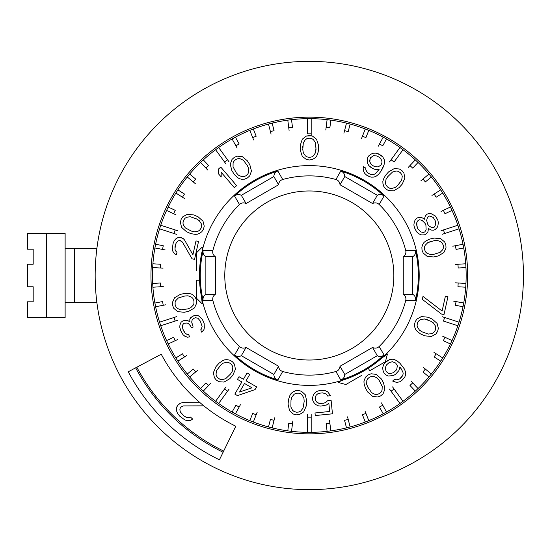 <?xml version="1.0" encoding="UTF-8"?>
<svg xmlns="http://www.w3.org/2000/svg" width="551" height="551" viewBox="0 0 551 551"><rect width="100%" height="100%" fill="white"/><g stroke="black" fill="none" stroke-linecap="round" stroke-linejoin="round"><path stroke-width="0.83" d="M463.35 424.256A214.139 214.139 0 0 1 160.561 429.539A214.139 214.139 0 0 1 155.272 126.744A214.139 214.139 0 0 1 458.067 121.461A214.139 214.139 0 0 1 463.35 424.256M330.834 120.139A156.849 156.849 0 0 1 346.496 123.121L350.133 124.058A156.849 156.849 0 0 1 365.299 128.989L368.791 130.367A156.849 156.849 0 0 1 383.22 137.158L386.513 138.969A156.849 156.849 0 0 1 399.978 147.51L403.015 149.72A156.849 156.849 0 0 1 415.302 159.886L418.044 162.455A156.849 156.849 0 0 1 428.96 174.082L431.35 176.974A156.849 156.849 0 0 1 440.724 189.875L442.735 193.05A156.849 156.849 0 0 1 450.422 207.024L452.02 210.42A156.849 156.849 0 0 1 457.888 225.249L459.052 228.823A156.849 156.849 0 0 1 463.019 244.265L463.722 247.957A156.849 156.849 0 0 1 465.719 263.777L465.953 267.524A156.849 156.849 0 0 1 465.953 283.476L465.719 287.223A156.849 156.849 0 0 1 463.722 303.043L463.019 306.735A156.849 156.849 0 0 1 459.052 322.177L444.629 317.493L443.465 321.068L457.888 325.751A156.849 156.849 0 0 1 452.02 340.58L450.422 343.976A156.849 156.849 0 0 1 442.735 357.95L440.724 361.125A156.849 156.849 0 0 1 431.35 374.026L428.96 376.918A156.849 156.849 0 0 1 418.044 388.545L415.302 391.114A156.849 156.849 0 0 1 403.015 401.28L394.103 389.013L391.065 391.217L399.978 403.49A156.849 156.849 0 0 1 386.513 412.031L383.22 413.842A156.849 156.849 0 0 1 368.791 420.633L365.299 422.011A156.849 156.849 0 0 1 350.133 426.942L346.496 427.879A156.849 156.849 0 0 1 330.834 430.861L327.101 431.337A156.849 156.849 0 0 1 311.191 432.335L311.191 417.169L307.43 417.169L307.43 432.335A156.849 156.849 0 0 1 291.52 431.337L287.794 430.861A156.849 156.849 0 0 1 272.125 427.879L268.489 426.942A156.849 156.849 0 0 1 253.322 422.011L249.83 420.633A156.849 156.849 0 0 1 235.401 413.842L232.109 412.031A156.849 156.849 0 0 1 218.644 403.49L227.556 391.217L224.519 389.013L215.606 401.28A156.849 156.849 0 0 1 203.319 391.114L200.578 388.545A156.849 156.849 0 0 1 189.668 376.918L187.271 374.026A156.849 156.849 0 0 1 177.897 361.125L175.886 357.95A156.849 156.849 0 0 1 168.2 343.976L166.602 340.58A156.849 156.849 0 0 1 160.734 325.751L175.156 321.068L173.992 317.493L159.57 322.177A156.849 156.849 0 0 1 155.602 306.735L154.9 303.043A156.849 156.849 0 0 1 152.903 287.223L152.668 283.476A156.849 156.849 0 0 1 152.668 267.524L152.903 263.777A156.849 156.849 0 0 1 154.9 247.957L155.602 244.265A156.849 156.849 0 0 1 159.57 228.823L160.734 225.249A156.849 156.849 0 0 1 166.602 210.42L168.2 207.024A156.849 156.849 0 0 1 175.886 193.05L177.897 189.875A156.849 156.849 0 0 1 187.271 176.974L189.668 174.082A156.849 156.849 0 0 1 200.578 162.455L203.319 159.886A156.849 156.849 0 0 1 215.606 149.72L218.644 147.51A156.849 156.849 0 0 1 232.109 138.969L235.401 137.158A156.849 156.849 0 0 1 249.83 130.367L253.322 128.989A156.849 156.849 0 0 1 268.489 124.058L272.125 123.121A156.849 156.849 0 0 1 287.794 120.139L291.52 119.663A156.849 156.849 0 0 1 307.43 118.665L311.191 118.665A156.849 156.849 0 0 1 327.101 119.663L330.834 120.139L329.856 127.853L330.834 120.139M389.523 161.898L399.978 147.51L391.065 159.783L394.103 161.987L403.015 149.72L394.103 161.987M386.513 138.969L382.766 145.788L386.513 138.969M378.213 146.27L383.22 137.158L379.474 143.976L382.766 145.788M368.791 130.367L365.926 137.605L368.791 130.367M361.47 138.659L365.299 128.989L362.434 136.221L365.926 137.605M350.133 124.058L348.198 131.593L350.133 124.058M343.907 133.197L346.496 123.121L344.561 130.663L348.198 131.593M325.799 129.988L327.101 119.663L326.13 127.384L329.856 127.853M307.43 133.831L307.43 118.665L307.43 133.831L311.191 133.831L311.191 118.665L311.191 135.863M291.52 119.663L292.491 127.384L291.52 119.663M289.096 130.456L287.794 120.139L288.765 127.853L292.491 127.384M272.125 123.121L274.061 130.663L272.125 123.121M271.078 134.134L268.489 124.058L270.424 131.593L274.061 130.663M253.322 128.989L256.187 136.221L253.322 128.989M253.66 140.037L249.83 130.367L252.695 137.605L256.187 136.221M235.401 137.158L239.148 143.976L235.401 137.158M237.123 148.081L232.109 138.969L235.856 145.788L239.148 143.976M226.062 164.108L215.606 149.72L224.519 161.987L227.556 159.783L218.644 147.51L229.099 161.898M203.319 159.886L208.643 165.555L203.319 159.886M207.699 170.039L200.578 162.455L205.909 168.131L208.643 165.555M189.668 174.082L195.66 179.041L189.668 174.082M195.281 183.607L187.271 176.974L193.263 181.933L195.66 179.041M177.897 189.875L184.468 194.048L177.897 189.875M184.668 198.622L175.886 193.05L182.457 197.217L184.468 194.048M168.2 207.024L175.246 210.337L168.2 207.024M176.01 214.849L166.602 210.42L173.641 213.733L175.246 210.337M176.485 234.32L159.57 228.823L173.992 233.507L175.156 229.932L160.734 225.249L177.649 230.745M155.602 244.265L163.248 245.725L155.602 244.265M165.121 249.906L154.9 247.957L162.545 249.417L163.248 245.725M152.903 263.777L160.672 264.266L152.903 263.777M163.048 268.179L152.668 267.524L160.431 268.013L160.672 264.266M465.953 267.524L458.191 268.013L465.953 267.524M455.34 264.432L465.719 263.777L457.957 264.266L458.191 268.013M463.722 247.957L456.076 249.417L463.722 247.957M452.798 246.214L463.019 244.265L455.374 245.725L456.076 249.417M440.979 230.745L457.888 225.249L443.465 229.932L444.629 233.507L459.052 228.823L442.136 234.32M452.02 210.42L444.981 213.733L452.02 210.42M441.007 211.453L450.422 207.024L443.383 210.337L444.981 213.733M442.735 193.05L436.172 197.217L442.735 193.05M431.943 195.453L440.724 189.875L434.154 194.048L436.172 197.217M431.35 176.974L425.358 181.933L431.35 176.974M420.943 180.714L428.96 174.082L422.961 179.041L425.358 181.933M418.044 162.455L412.713 168.131L418.044 162.455M408.181 167.47L415.302 159.886L409.978 165.555L412.713 168.131M300.247 150.099L300.247 145.43L302.285 139.189L300.247 145.423L300.247 150.099L302.279 156.332L306.342 159.459L309.393 159.976L312.451 159.459L314.993 157.903L316.522 156.346L317.541 154.266L318.561 150.113L318.561 145.436L316.536 139.203L318.561 145.436L318.051 152.71M302.285 139.189L306.363 136.076L309.414 135.56L312.465 136.083L316.536 139.203L312.465 136.083L311.005 135.828L306.363 136.076L302.285 139.189M234.368 174.55L231.861 170.603L230.242 164.246L231.861 170.603L234.368 174.55L237.453 177.512L239.43 178.724L241.552 179.22L244.534 179.171L247.392 177.973L249.693 175.9L251.456 171.085L249.83 164.735L247.323 160.782L242.268 156.615L247.323 160.782L249.83 164.735M230.242 164.246L232.005 159.432L234.306 157.359L237.157 156.16L242.268 156.615L237.157 156.16L234.306 157.359L232.005 159.432L230.242 164.246M221.192 176.974L218.492 173.813L221.192 176.974L221.151 172.229L234.306 187.636L236.627 185.659L220.772 167.084L236.627 185.659M218.492 173.813L218.451 169.067L220.772 167.084L218.451 169.067L218.492 173.813M190.77 233.596L186.486 231.723L181.589 227.356L186.486 231.723L190.77 233.596L194.985 234.333L197.299 234.237L199.338 233.466L201.783 231.757L203.484 229.168L204.235 226.165L203.009 221.185L198.119 216.825L193.835 214.945L187.306 214.311L193.835 214.945L198.119 216.825M181.589 227.356L180.37 222.384L181.114 219.374L182.815 216.791L187.306 214.311L182.815 216.791L181.114 219.374L180.37 222.384L181.589 227.356M180.129 240.505L182.436 242.061L192.024 258.791L194.558 259.356L192.024 258.791L182.436 242.061L179.626 240.388L177.87 241.049L176.313 242.784M176.41 254.796L174.495 253.846L176.41 254.796L176.961 252.31L175.659 250.98L174.977 249.266L175.466 244.678L176.527 242.309M174.495 253.846L172.904 251.408L172.332 249.197L173.048 243.611L174.212 240.753L175.666 238.996L178.138 237.46L180.273 237.412L178.138 237.46L175.666 238.996L174.212 240.753L173.048 243.611L172.332 249.197L172.904 251.408L174.495 253.846M181.293 237.639L180.273 237.412L183.207 238.59L184.509 239.919L192.905 254.817L195.998 240.911L198.532 241.476L195.998 240.911M194.558 259.356L198.532 241.476L194.558 259.356M429.649 239.093L434.216 238.066L440.745 238.686L434.216 238.066L429.649 239.093L425.82 240.994L424.015 242.44L422.831 244.272L421.866 247.096L422.025 250.188L423.202 253.054L427.135 256.339L433.665 256.959L438.224 255.94L443.865 252.585L438.224 255.94L433.665 256.959M440.745 238.686L444.678 241.972L445.855 244.837L446.014 247.929L443.865 252.585L446.014 247.929L445.855 244.837L444.678 241.972L440.745 238.686M426.777 214.346L428.203 213.719L430.992 213.602L428.203 213.719L426.777 214.346L425.282 216.116L424.408 219.277L423.519 218.554L424.408 219.277M430.992 213.602L435.483 216.068L437.804 220.056L438.355 222.59L437.949 225.545L437.136 227.57L435.173 229.547L437.136 227.57L437.949 225.545L438.355 222.59L437.804 220.056L435.483 216.068L430.992 213.602M433.747 230.173L435.173 229.547L433.747 230.173L431.433 230.084L428.506 228.589L427.831 232.219L425.868 234.203L427.831 232.219L428.506 228.589M424.442 234.829L425.868 234.203L424.442 234.829L421.653 234.946L419.607 234.175L417.155 232.474L415.247 229.423M417.059 218.065L418.485 217.438L421.274 217.321L418.485 217.438L417.059 218.065L415.096 220.042L414.283 222.067L413.877 225.022L414.428 227.57L416.157 231.062M421.274 217.321L423.519 218.554L421.274 217.321M385.445 175.445L388.538 171.94L394.192 168.613L388.538 171.94L385.445 175.445L383.455 179.233L382.842 181.465L382.952 183.641L383.827 186.493L385.776 188.903L388.407 190.536L393.517 190.894L399.172 187.567L402.264 184.062L404.868 178.042L402.264 184.062L399.172 187.567M394.192 168.613L399.303 168.971L401.934 170.596L403.883 173.007L404.868 178.042L403.883 173.007L401.934 170.596L399.303 168.971L394.192 168.613M365.816 169.901L367.669 172.794L370.293 174.33L373.723 174.529L375.383 173.696L373.723 174.529L370.3 174.33L367.662 172.787L366.608 171.568L365.816 169.901L365.726 168.041L365.816 169.901M367.641 157.724L368.688 155.933L370.878 154.204L368.688 155.933L367.641 157.724L367.207 160.479L367.469 163.041L368.881 165.672L373.006 168.689L375.465 169.529L379.164 169.274L375.383 173.696L378.826 169.832M378.675 153.949L376.23 153.116L373.247 153.178L370.878 154.204L373.247 153.178L376.23 153.116L380.886 155.244L382.814 156.973L384.219 159.604L384.488 162.166L384.054 164.921L384.488 162.166L384.219 159.604L382.814 156.973L378.689 153.956M382.656 168.324L384.054 164.921L380.824 171.457L382.656 168.324M363.529 166.76L365.726 168.041L363.529 166.76L363.185 168.358L363.446 170.927L364.858 173.551L366.794 175.294L371.002 177.153L373.984 177.091L376.354 176.072L378.544 174.343L380.824 171.457M463.019 306.735L455.374 305.275L463.019 306.735M453.507 301.094L463.722 303.043L456.076 301.583L455.374 305.275M465.719 287.223L457.957 286.734L465.719 287.223M455.574 282.821L465.953 283.476L458.191 282.987L457.957 286.734M152.668 283.476L160.431 282.987L152.668 283.476M163.282 286.568L152.903 287.223L160.672 286.734L160.431 282.987M154.9 303.043L162.545 301.583L154.9 303.043M165.823 304.786L155.602 306.735L163.248 305.275L162.545 301.583M166.602 340.58L173.641 337.267L166.602 340.58M177.615 339.547L168.2 343.976L175.246 340.663L173.641 337.267M175.886 357.95L182.457 353.783L175.886 357.95M186.679 355.547L177.897 361.125L184.468 356.952L182.457 353.783M187.271 374.026L193.263 369.067L187.271 374.026M197.678 370.286L189.668 376.918L195.66 371.959L193.263 369.067M200.578 388.545L205.909 382.869L200.578 388.545M210.441 383.53L203.319 391.114L208.643 385.445L205.909 382.869M232.109 412.031L235.856 405.212L232.109 412.031M240.415 404.73L235.401 413.842L239.148 407.024L235.856 405.212M249.83 420.633L252.695 413.395L249.83 420.633M257.152 412.341L253.322 422.011L256.187 414.779L252.695 413.395M268.489 426.942L270.424 419.407L268.489 426.942M274.715 417.803L272.125 427.879L274.061 420.337L270.424 419.407M287.794 430.861L288.765 423.147L287.794 430.861M292.822 421.012L291.52 431.337L292.491 423.616L288.765 423.147M327.101 431.337L326.13 423.616L327.101 431.337M329.526 420.544L330.834 430.861L329.856 423.147L326.13 423.616M346.496 427.879L344.561 420.337L346.496 427.879M347.55 416.866L350.133 426.942L348.198 419.407L344.561 420.337M365.299 422.011L362.434 414.779L365.299 422.011M364.962 410.963L368.791 420.633L365.926 413.395L362.434 414.779M383.22 413.842L379.474 407.024L383.22 413.842M381.506 402.919L386.513 412.031L382.766 405.212L379.474 407.024M415.302 391.114L409.978 385.445L415.302 391.114M410.922 380.961L418.044 388.545L412.713 382.869L409.978 385.445M428.96 376.918L422.961 371.959L428.96 376.918M423.34 367.393L431.35 374.026L425.358 369.067L422.961 371.959M440.724 361.125L434.154 356.952L440.724 361.125M433.954 352.378L442.735 357.95L436.172 353.783L434.154 356.952M450.422 343.976L443.383 340.663L450.422 343.976M442.611 336.151L452.02 340.58L444.981 337.267L443.383 340.663M188.779 311.281L184.213 312.279L177.691 311.625L184.213 312.279L188.779 311.281L194.434 307.954L196.611 303.312L196.466 300.219L195.302 297.347L193.236 295.198L191.39 294.041L189.138 293.49L184.86 293.387L180.294 294.386L174.639 297.712L180.294 294.386L184.86 293.387M177.691 311.625L173.772 308.319L172.615 305.447L172.463 302.354L174.639 297.712L172.463 302.354L172.615 305.447L173.772 308.319L177.691 311.625M201.742 332.163L200.729 329.829L201.48 328.947L200.729 329.829L201.742 332.163L203.994 329.519L204.338 327.707L204.145 323.334L202.541 319.635L199.476 316.508L197.919 315.523L196.08 315.206L192.54 316.191L189.813 319.036L190.839 317.486L194.448 315.365M201.48 328.947L202.1 326.461L200.35 321.13L197.974 318.271L195.46 317.693L197.974 318.271L200.344 321.123L202.1 326.461L201.48 328.947M192.988 326.35L191.707 322.094L192.051 320.283L193.553 318.519L195.46 317.693M193.256 326.97L191.355 327.797L190.543 325.93L188.373 323.547L187.016 323.024L188.373 323.547L190.543 325.93L191.349 327.797L192.306 327.384M189.62 336.868L187.512 337.226L189.62 336.868L188.607 334.533L186.775 334.223L185.212 333.231L182.911 329.236L182.381 326.702L182.725 324.883L183.758 323.32L187.016 323.024L184.234 323.12M187.512 337.226L184.799 336.186L183.035 334.732L180.735 330.738L179.791 327.266L179.936 324.987L181.031 322.294L182.739 320.999L181.031 322.294L179.936 324.987L179.791 327.266L180.735 330.738L183.035 334.732L184.799 336.186L187.512 337.226M183.214 320.792L185.797 320.227L187.636 320.537L189.875 321.784L189.813 319.036L189.875 321.784M232.811 375.279L229.705 378.771L224.043 382.077L229.705 378.771L232.811 375.279L235.435 369.266L234.471 364.232L232.536 361.814L229.905 360.175L226.971 359.651L224.794 359.803L222.652 360.678L219.133 363.109L216.02 366.601L213.402 372.614L216.02 366.601L219.133 363.109M224.043 382.077L218.933 381.705L216.302 380.059L214.367 377.642L213.402 372.614L214.367 377.642L216.302 380.059L218.933 381.705L224.043 382.077M246.063 380.775L256.635 386.892L255.072 389.585L256.635 386.892L246.063 380.775L249.706 374.48L247.068 372.951L243.425 379.246L239.017 376.698L237.46 379.398L239.017 376.698M255.072 389.585L237.481 395.618L234.836 394.089L237.481 395.618M241.861 381.946L234.836 394.089L241.861 381.946L237.46 379.398L241.861 381.946M306.749 401.204L306.315 405.86L303.711 411.873L306.315 405.86L306.749 401.204L305.302 394.805L301.542 391.32L298.552 390.521L295.467 390.755L292.788 392.071L291.121 393.476L289.916 395.453L288.517 399.496L288.083 404.152L289.523 410.55L288.083 404.152L288.517 399.496M303.711 411.873L299.365 414.6L296.28 414.834L293.29 414.028L289.523 410.55L293.29 414.028L296.28 414.834L299.365 414.6L303.711 411.873M332.46 413.815L331.11 400.377L332.46 413.815L315.255 415.55L314.993 412.968L315.255 415.55M328.837 403.215L326.461 405.019L328.837 403.215L329.67 411.487L314.993 412.968M320.951 406.101L326.461 405.019L320.937 406.101L318.361 405.839L315.675 404.544L313.953 402.629L312.679 400.143L313.953 402.629L315.675 404.544L318.361 405.839L320.937 406.101M312.465 398.077L312.679 400.143L312.465 398.077L313.223 395.391L314.531 393.173L316.908 391.362L319.394 390.59L323.285 390.377M330.641 395.721L327.604 396.031L326.378 394.061L327.604 396.031L330.641 395.721L327.693 391.844L325 390.549L321.405 390.39M326.378 394.061L322.672 392.87L319.656 393.173L317.672 393.896L316.26 395.088L315.399 396.741L316.26 395.088L317.672 393.896L319.642 393.18L322.679 392.87L326.378 394.061M315.096 398.793L315.399 396.741L315.144 399.358L315.819 400.873L316.99 402.32L319.022 403.263M331.11 400.377L327.563 400.735L325.696 402.492L323.733 403.208L318.609 403.201M381.127 378.702L383.51 382.725L384.935 389.123L383.51 382.725L381.127 378.702L376.195 374.377L371.105 373.771L368.213 374.88L365.85 376.877L364.459 379.515L363.942 381.636L364.128 383.944L365.368 388.035L367.758 392.064L372.683 396.389L367.758 392.064L365.368 388.035M384.935 389.123L383.028 393.882L380.665 395.887L377.772 396.995L372.683 396.389L377.772 396.995L380.665 395.887L383.028 393.882L384.935 389.123M399.998 363.329L404.462 369.094L405.433 371.711L404.462 369.094L399.998 363.329L397.195 360.953L394.709 359.693L392.188 359.162L389.247 359.693L385.115 362.682L383.558 364.776L382.697 367.627L382.945 370.196L383.916 372.813L385.645 374.749L388.131 376.009L385.645 374.749L383.916 372.813M405.433 371.711L405.681 374.274L404.82 377.132L401.748 380.569L399.509 381.877L396.575 382.408L392.636 381.051L396.575 382.408L399.509 381.877L401.748 380.569L404.82 377.132L405.681 374.274L405.433 371.711M400.253 367.434L402.877 371.897L403.16 373.743L402.712 375.534L399.633 378.971L396.327 379.839L394.53 379.357L392.636 381.051M399.826 366.973L398.938 370.541L395.48 374.322L393.249 375.624L388.131 376.009L393.249 375.624L395.48 374.322L398.938 370.541L399.833 366.959M427.927 317.197L432.211 319.063L437.115 323.416L432.211 319.063L427.927 317.197L421.398 316.57L416.914 319.057L415.22 321.646L414.476 324.649L414.889 327.604L415.709 329.629L417.203 331.392L420.606 333.982L424.897 335.848L431.426 336.475L424.897 335.848L420.606 333.982M437.115 323.416L438.348 328.396L437.604 331.399L435.91 333.989L431.426 336.475L435.91 333.989L437.604 331.399L438.348 328.396L437.115 323.416M447.942 296.707L445.401 296.149L447.942 296.707L443.996 314.593L441.454 314.036L422.341 299.393L422.996 296.417L442.116 311.053L445.401 296.149L442.116 311.053M441.454 314.036L443.996 314.593M443.465 321.068L457.888 325.751L459.052 322.177L442.136 316.68M392.56 386.892L403.015 401.28L399.978 403.49L389.523 389.102M311.191 414.552L311.191 432.335L307.43 432.335L307.43 414.552M229.099 389.102L218.644 403.49L215.606 401.28L226.062 386.892M177.649 320.255L160.734 325.751L159.57 322.177L176.485 316.68M200.895 293.435L201.335 295.921M419.201 275.5A109.89 109.89 0 0 1 309.311 385.39A109.89 109.89 0 0 1 199.428 275.5A109.89 109.89 0 0 1 309.311 165.61A109.89 109.89 0 0 1 419.201 275.5M201.866 298.525L200.716 292.278M201.528 296.899L202.245 303.904L202.878 302.823L202.169 299.916M343.817 379.832L344.54 379.591M346.393 378.943L340.366 380.906M339.154 381.258L338.273 381.499M338.156 381.533L339.209 381.244M356.125 374.914L352.702 376.457M382.973 357.041L378.144 361.16M381.74 358.143L387.443 354.024L386.189 354.017L384.026 356.077M379.047 360.423L380.982 358.797M364.259 370.658L368.275 368.233L369.728 370.754L368.275 368.233M196.604 280.197L199.524 280.197L196.604 280.197L196.604 298.325L202.245 303.904M359.872 372.462L360.14 372.924M341.434 380.589L338.204 382.456L345.897 384.515L361.594 375.451M369.728 370.754L385.431 361.697L387.443 354.024M200.054 270.803L199.524 270.803M200.137 263.006L200.516 260.044M200.929 257.379L201.363 254.961M201.997 251.862L202.527 249.562M196.604 270.803L196.604 252.675L202.245 247.041L202.245 250.774M201.349 255.03L200.908 257.482M200.495 260.203L200.165 262.793M202.548 249.479L202.74 248.708M202.796 248.48L203.161 247.089M203.167 247.055L202.245 247.041M372.559 203.526C374.997 202.403 377.194 202.72 379.157 204.462L384.047 196.046C371.526 184.399 357.096 176.072 340.752 171.051L335.91 179.495C338.424 180.349 339.795 182.099 340.022 184.743L372.559 203.526L377.297 195.309L344.761 176.527L340.022 184.743M379.157 204.462A99.621 99.621 0 0 1 405.75 250.533C406.273 253.136 405.44 255.196 403.263 256.718L403.263 294.282C405.453 295.832 406.287 297.891 405.75 300.467L415.488 300.495C419.311 283.834 419.311 267.166 415.488 250.505L405.75 250.533M405.75 300.467A99.621 99.621 0 0 1 379.157 346.538C377.159 348.287 374.955 348.597 372.559 347.474L340.022 366.257C339.774 368.929 338.404 370.678 335.91 371.505L340.752 379.949C357.096 374.928 371.526 366.601 384.047 354.954L379.157 346.538M335.91 371.505A99.621 99.621 0 0 1 282.711 371.505C280.197 370.651 278.827 368.901 278.599 366.257L246.07 347.474C243.632 348.597 241.428 348.28 239.465 346.538A99.621 99.621 0 0 1 212.872 300.467C212.349 297.864 213.182 295.804 215.358 294.282L215.358 256.718C213.168 255.168 212.342 253.109 212.872 250.533A99.621 99.621 0 0 1 239.465 204.462C241.462 202.713 243.666 202.403 246.07 203.526L278.599 184.743C278.847 182.071 280.218 180.322 282.711 179.495A99.621 99.621 0 0 1 335.91 179.495M344.761 176.527C344.644 173.813 343.307 171.995 340.752 171.051M384.047 196.046C381.953 194.303 379.708 194.055 377.297 195.309M393.841 275.5A84.53 84.53 0 0 0 309.311 190.97A84.53 84.53 0 0 0 224.78 275.5A84.53 84.53 0 0 0 309.311 360.03A84.53 84.53 0 0 0 393.841 275.5M282.711 179.495L277.869 171.051C275.314 171.995 273.978 173.813 273.861 176.527L241.324 195.309L246.07 203.526M241.324 195.309C238.92 194.055 236.668 194.303 234.581 196.046L239.465 204.462M277.869 171.051C261.525 176.072 247.096 184.399 234.581 196.046M239.465 346.538L234.581 354.954C247.096 366.601 261.525 374.928 277.869 379.949L282.711 371.505M212.872 250.533L203.133 250.505C199.31 267.166 199.31 283.834 203.133 300.495L212.872 300.467M203.133 250.505C202.672 253.191 203.581 255.258 205.867 256.718L205.867 294.282L215.358 294.282M215.358 256.718L205.867 256.718M205.867 294.282C203.581 295.742 202.672 297.809 203.133 300.495M234.581 354.954C236.668 356.697 238.92 356.945 241.324 355.691L273.861 374.473L278.599 366.257M246.07 347.474L241.324 355.691M273.861 374.473C273.978 377.187 275.314 379.005 277.869 379.949M278.599 184.743L273.861 176.527M415.488 300.495C415.95 297.809 415.041 295.742 412.754 294.282L412.754 256.718L403.263 256.718M412.754 256.718C415.041 255.258 415.95 253.191 415.488 250.505M403.263 294.282L412.754 294.282M340.752 379.949C343.307 379.005 344.644 377.187 344.761 374.473L377.297 355.691L372.559 347.474M377.297 355.691C379.708 356.945 381.953 356.697 384.047 354.954M340.022 366.257L344.761 374.473M187.733 308.904L190.667 307.74L193.277 305.089L193.966 303.374L193.924 300.777L192.878 298.401L191.534 297.134L188.056 295.811L184.902 295.983L188.056 295.811L191.534 297.134L192.878 298.401L193.924 300.777L193.966 303.374L193.277 305.089L190.667 307.74L187.733 308.904L181.024 309.855L177.546 308.532L176.203 307.265L175.149 304.889L175.115 302.292L175.803 300.584L178.414 297.926L184.902 295.983M202.1 319.063L203.064 320.868M203.608 322.108L204.256 324.043M191.707 322.094L191.858 322.7M192.017 323.354L192.203 324.105M192.444 325.097L192.719 325.724M183.752 323.334L183.407 323.85M182.381 326.702L182.484 327.211M182.601 327.762L182.732 328.396M182.911 329.236L183.187 329.863M183.455 330.483L183.724 331.11M184.22 331.819L184.592 332.343M184.916 332.811L185.212 333.231M184.392 320.468L185.095 320.345M230.566 373.977L232.26 371.305L232.811 367.627L232.364 365.836L230.807 363.756L228.562 362.455L226.73 362.214L223.134 363.192L220.682 365.182L223.134 363.192L226.73 362.214L228.562 362.455L230.807 363.756L232.364 365.836L232.811 367.627L232.26 371.305L230.566 373.977L225.696 378.682L222.108 379.66L220.276 379.425L218.031 378.124L216.474 376.044L216.026 374.253L216.577 370.568L220.682 365.182M243.425 379.246L247.068 372.951M251.993 387.808L244.506 383.475L239.561 392.023L251.993 387.808L244.506 383.475M304.173 401.479L303.952 398.332L302.217 395.039L300.798 393.862L298.311 393.104L295.729 393.386L294.11 394.282L291.796 397.195L290.997 400.253L291.796 397.195L294.11 394.282L295.729 393.386L298.311 393.104L300.798 393.862L302.217 395.039L303.952 398.332L304.173 401.479L303.036 408.16L300.715 411.074L299.103 411.969L296.521 412.244L294.034 411.494L292.615 410.316L290.88 407.024L290.997 400.253M318.554 390.852L320.393 390.494M315.379 399.874L315.599 400.37M319.477 403.332L319.993 403.415M320.675 403.511L321.701 403.415M322.714 403.311L323.733 403.208M324.381 402.967L324.87 402.788M325.304 402.629L325.696 402.492M379.205 380.445L377.173 378.02L373.833 376.374L371.994 376.264L369.542 377.111L367.613 378.854L366.835 380.527L366.67 384.247L367.827 387.188L366.67 384.247L366.835 380.527L367.613 378.854L369.542 377.111L371.994 376.264L373.833 376.374L377.173 378.02L379.205 380.445L382.208 386.513L382.05 390.232L381.264 391.906L379.343 393.648L376.891 394.502L375.045 394.385L371.705 392.739L367.827 387.188M384.591 363.385L385.741 362.124M386.375 361.559L387.752 360.561M398.159 379.598L398.834 379.315M399.633 378.971L400.398 378.289M401.162 377.614L401.92 376.932M402.354 376.168L402.712 375.534M401.658 369.514L401.087 368.626M395.646 363.033L392.429 361.725L389.116 362.599L386.458 364.969L385.218 368.164L386.161 371.505L385.218 368.164L386.458 364.969L389.116 362.599L392.429 361.725L395.646 363.033L397.34 365.699L396.83 368.943L396.038 370.348L393.38 372.717L390.067 373.592L388.613 373.495L386.161 371.505M427.383 319.732L424.325 318.953L420.654 319.573L419.091 320.558L417.596 322.686L417.059 325.221L417.403 327.039L419.449 330.145L422.1 331.86L419.449 330.145L417.403 327.039L417.059 325.221L417.596 322.686L419.091 320.558L420.654 319.573L424.325 318.953L430.717 321.185L433.375 322.9L435.421 326.006L435.758 327.824L435.221 330.359L433.727 332.487L432.17 333.472L428.499 334.092L422.1 331.86M302.788 149.583L303.305 142.826L305.344 139.713L306.866 138.673L309.414 138.156L311.956 138.68L313.478 139.72L315.509 142.84L316.019 149.59L315.503 152.71L313.471 155.823L311.942 156.863L309.4 157.379L306.852 156.856L305.33 155.816L303.298 152.703L302.788 149.583L303.298 152.703L305.33 155.816L306.852 156.856L309.4 157.379L311.942 156.863L313.471 155.823L315.503 152.71L316.019 147.778M302.795 145.946L302.788 147.758M236.241 172.745L238.342 175.108L241.731 176.644L243.57 176.706L246.001 175.783L247.867 173.978L248.597 172.284L248.646 168.565L247.406 165.658L248.646 168.565L248.597 172.284L247.867 173.978L246.001 175.783L243.57 176.706L241.731 176.644L238.342 175.108L236.241 172.745L233.045 166.774L233.094 163.048L233.824 161.353L235.697 159.549L238.122 158.626L239.967 158.688L243.356 160.231L247.406 165.658M191.314 231.062L194.372 231.847L198.05 231.234L199.614 230.249L201.108 228.128L201.652 225.586L201.308 223.775L199.269 220.662L196.617 218.947L199.269 220.662L201.308 223.775L201.652 225.586L201.108 228.128L199.614 230.249L198.05 231.234L194.372 231.847L191.314 231.062L185.329 227.887L183.29 224.774L182.953 222.955L183.497 220.421L184.991 218.299L186.555 217.314L190.226 216.701L196.617 218.947M179.612 240.394L179.034 240.615M176.079 243.308L175.817 243.893M175.466 244.678L175.321 245.347M175.17 246.008L175.025 246.676M175.011 247.537L174.998 248.177M174.991 248.742L174.977 249.266M430.717 241.462L427.79 242.64L425.193 245.305L424.511 247.027L424.559 249.617L425.627 251.986L426.977 253.246L430.462 254.555L433.616 254.362L430.462 254.555L426.977 253.246L425.627 251.986L424.559 249.617L424.511 247.027L425.193 245.305L427.79 242.64L434.264 240.663L437.418 240.477L440.903 241.779L442.253 243.039L443.321 245.409L443.369 248.005L442.687 249.72L440.091 252.386L433.616 254.362M414.841 228.493L414.249 226.716M428.279 216.46L427.259 218.024L426.653 220.51L427.817 224.45L429.112 226.103L431.357 227.336L433.196 227.639L431.357 227.336L429.112 226.103L427.817 224.45L426.653 220.51L427.259 218.024L428.279 216.46L429.229 216.047L431.061 216.35L433.313 217.583L435.428 221.096L435.772 223.169L435.166 225.662L434.147 227.219L433.196 227.639M418.085 220.393L416.797 222.625L417.011 226.978L417.83 228.844L420.895 231.943L423.416 232.501L424.842 231.875L426.13 229.636L425.916 225.283L425.096 223.424L422.032 220.324L419.511 219.766L418.085 220.393L416.797 222.625L416.666 224.911L417.83 228.844L420.895 231.943L423.416 232.501M387.69 176.74L386.01 179.412L385.473 183.097L385.927 184.881L387.491 186.954L389.743 188.249L391.575 188.483L395.163 187.492L397.608 185.494L395.163 187.492L391.575 188.483L389.743 188.249L387.491 186.954L385.927 184.881L385.473 183.097L386.01 179.412L387.69 176.74L392.546 172.008L396.135 171.024L397.967 171.251L400.219 172.546L401.782 174.619L402.237 176.41L401.7 180.094L397.608 185.494M379.15 169.274L377.917 169.364M373.723 168.937L372.276 168.262M371.546 167.835L370.169 166.829M369.363 176.595L367.958 175.976M367.372 175.631L366.146 174.708M370.1 158.557L369.838 162.022L371.684 164.907L374.763 166.705L378.179 166.905L381.072 164.983L378.179 166.905L374.763 166.705L371.684 164.907L370.63 163.688L369.838 162.022L369.749 160.162L370.623 157.662L373.516 155.747L376.932 155.94L380.011 157.738L381.857 160.623L381.946 162.483L381.072 164.983M135.67 367.827A196.666 196.666 0 0 0 223.1 452.261M423.216 385.5A158.351 158.351 0 0 0 419.311 161.595A158.351 158.351 0 0 0 195.405 165.5A158.351 158.351 0 0 0 199.31 389.405A158.351 158.351 0 0 0 423.216 385.5M219.415 459.816A205.068 205.068 0 0 1 128.245 371.773L161.25 354.224A167.697 167.697 0 0 0 235.8 426.219L219.415 459.816M65.121 248.735L96.852 248.735M96.852 302.265L65.121 302.265M65.121 317.762L65.121 233.238L27.55 233.238L27.55 249.204L33.184 249.204L33.184 264.232L27.55 264.232L27.55 286.768L33.184 286.768L33.184 301.796L27.55 301.796L27.55 317.762L65.121 317.762M46.332 317.762L46.332 233.238M223.672 451.083A195.357 195.357 0 0 1 136.82 367.214M203.808 405.846L183.428 405.915L180.983 406.9L180.081 408.47M192.643 419.042L190.625 420.406L192.643 419.042L190.494 417.1L188.442 417.637L186.362 417.348L183.82 415.847L180.349 411.907L179.86 409.861L180.191 407.761M179.688 416.095L184.805 419.931L187.319 420.606L190.625 420.406L187.319 420.606L184.805 419.931L179.681 416.081L177.505 413.319L176.582 410.888L176.458 407.582L178.007 404.999M200.061 402.719L182.471 402.657L180.425 403.194L177.608 405.433L176.458 407.582L176.582 410.888L177.505 413.319L179.681 416.081M183.428 405.915L180.673 407.237M180.349 411.907L181.148 412.988M182.099 414.283L182.67 414.807M183.249 415.323L183.82 415.847M185.205 416.666L186.362 417.348M179.082 404.103L179.75 403.649M74.509 248.735L74.509 302.265M338.204 382.456L337.735 381.65"/></g></svg>
